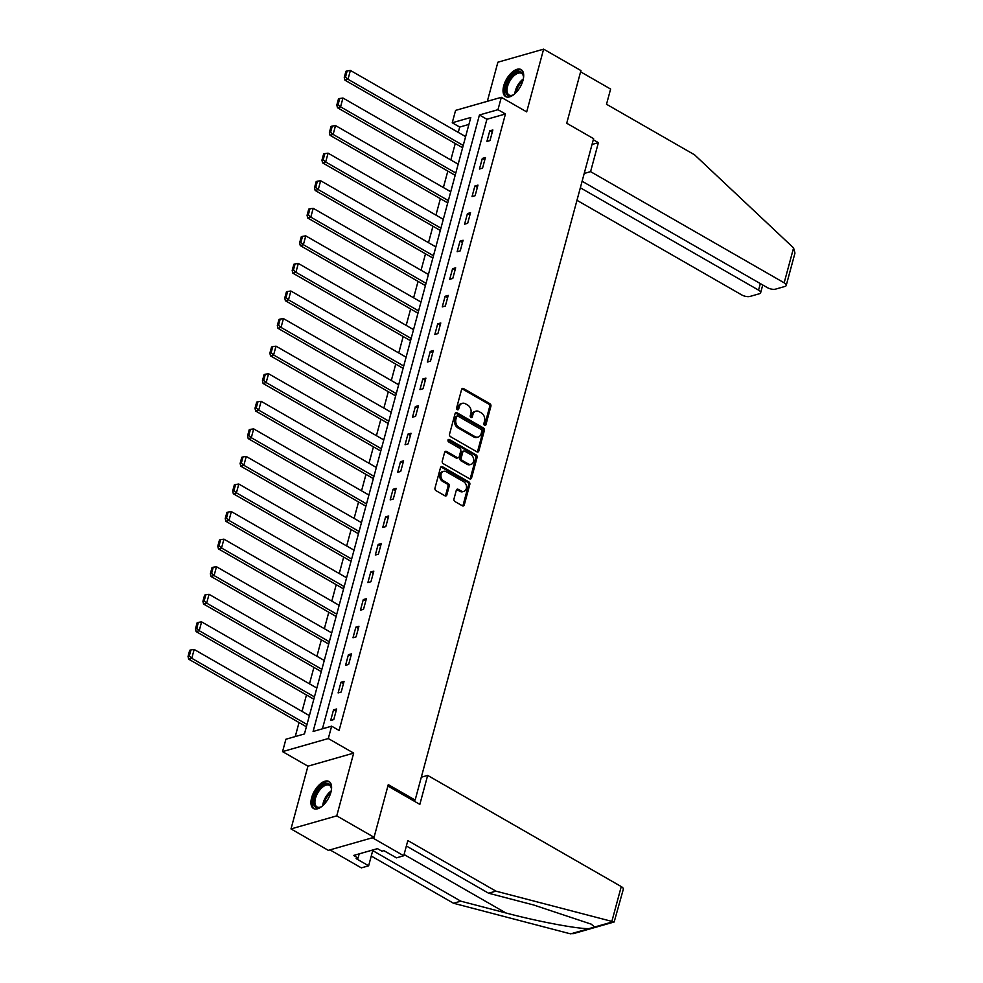 <?xml version="1.0" encoding="UTF-8"?>
<svg xmlns="http://www.w3.org/2000/svg" width="983" height="983" viewBox="0 0 983 983"><rect width="100%" height="100%" fill="white"/><g stroke="black" fill="none" stroke-linecap="round" stroke-linejoin="round"><path stroke-width="1.47" d="M484.57 425.344A1.376 1.044 74.1 0 0 485.921 424.717L490.898 406.274A1.954 1.499 74.1 0 0 489.903 403.706L463.534 388.555A1.954 1.499 74.1 0 0 461.605 389.452L456.628 407.884A1.376 1.044 74.1 0 0 458.68 409.063L459.319 406.679A6.267 4.792 74.1 0 1 462.28 403.337A6.267 4.792 74.1 0 1 465.512 403.816L467.699 405.082A6.267 4.792 74.1 0 1 470.894 413.327L470.255 415.711A1.376 1.044 74.1 0 0 472.307 416.89L472.946 414.507A6.267 4.792 74.1 0 1 475.907 411.164A6.267 4.792 74.1 0 1 479.126 411.644L481.326 412.909A6.267 4.792 74.1 0 1 484.521 421.154L483.882 423.538A1.376 1.044 74.1 0 0 484.57 425.344A1.376 1.044 74.1 0 0 484.693 425.061L489.669 406.63A1.954 1.499 74.1 0 0 488.674 404.062L462.293 388.912A1.954 1.499 74.1 0 0 461.961 388.764M457.328 409.69A1.376 1.044 74.1 0 0 457.439 409.419L458.078 407.036L459.319 406.679M470.955 417.517A1.376 1.044 74.1 0 0 471.066 417.247L471.705 414.851L472.946 414.507M330.915 792.249A15.568 7.876 -60.1 0 0 329.022 781.497A15.568 7.876 -60.1 0 0 311.623 797.754A15.568 7.876 -60.1 0 0 313.516 808.505A15.568 7.876 -60.1 0 0 330.915 792.249M523.005 80.323A15.568 7.876 -60.1 0 0 521.113 69.584A15.568 7.876 -60.1 0 0 503.714 85.828A15.568 7.876 -60.1 0 0 505.606 96.58A15.568 7.876 -60.1 0 0 523.005 80.323M453.962 498.971A1.954 1.499 74.1 0 0 454.957 501.551L462.354 505.803A1.954 1.499 74.1 0 0 464.295 504.906L469.813 484.435A1.954 1.499 74.1 0 0 468.817 481.854L442.448 466.716A1.954 1.499 74.1 0 0 440.507 467.613L434.99 488.084A1.954 1.499 74.1 0 0 435.985 490.652L444.918 495.788A1.954 1.499 74.1 0 0 446.86 494.891L449.219 486.13A1.954 1.499 74.1 0 0 448.223 483.562L443.788 481.006A5.234 4.006 74.1 0 1 440.925 475.76A5.234 4.006 74.1 0 1 443.603 471.336A5.234 4.006 74.1 0 1 446.294 471.729L463.657 481.695A5.234 4.006 74.1 0 1 466.52 486.954A5.234 4.006 74.1 0 1 463.841 491.377A5.234 4.006 74.1 0 1 461.15 490.984L458.262 489.325A1.954 1.499 74.1 0 0 456.321 490.21L453.962 498.971M331.64 726.179L328.297 738.54L282.563 751.614L285.906 739.241L304.447 733.945L470.783 117.468L452.241 122.764L455.584 110.391L501.318 97.317L497.976 109.691L479.434 114.986L313.098 731.475L331.64 726.179L339.098 730.455L505.446 113.979L497.976 109.691M501.318 97.317L526.691 111.89L543.624 49.15L580.941 70.579L566.724 123.244L593.597 138.677L415.145 800.051L388.273 784.618L374.056 837.295L336.751 815.865L353.671 753.113L328.297 738.54M476.915 451.848A1.954 1.499 74.1 0 0 478.844 450.951L484.373 430.48A1.954 1.499 74.1 0 0 483.378 427.9L456.997 412.762A1.954 1.499 74.1 0 0 455.068 413.659L449.55 434.13A1.954 1.499 74.1 0 0 450.546 436.698L476.915 451.848M477.087 457.464L471.57 477.935A1.954 1.499 74.1 0 1 469.641 478.819L443.259 463.681A1.954 1.499 74.1 0 1 442.264 461.101L444.635 452.34A1.954 1.499 74.1 0 1 446.565 451.443L457.255 457.587A1.954 1.499 74.1 0 0 459.196 456.702L460.757 450.89A1.954 1.499 74.1 0 0 459.761 448.309L448.629 441.908A1.376 1.044 74.1 0 1 449.28 439.487L476.091 454.883A1.954 1.499 74.1 0 1 477.087 457.464L475.858 457.808L470.329 478.279L471.57 477.935M374.056 837.295L328.322 850.356L291.005 828.927L336.751 815.865M543.624 49.15L497.889 62.212L487.335 101.323M413.229 800.592L415.145 800.051M505.446 113.979L486.904 119.275L322.436 728.808M489.767 130.85L486.904 141.466L489.989 140.581L492.852 129.977L489.767 130.85L492.237 132.275M482.321 158.423L479.458 169.027L482.555 168.154L485.418 157.55L482.321 158.423L484.791 159.848M474.887 185.996L472.024 196.6L475.121 195.715L477.971 185.111L474.887 185.996L477.357 187.421M467.441 213.569L464.59 224.173L467.675 223.288L470.538 212.684L467.441 213.569L469.911 214.994M460.007 241.142L457.144 251.746L460.241 250.862L463.091 240.257L460.007 241.142L462.477 242.568M452.573 268.715L449.71 279.319L452.794 278.435L455.657 267.831L452.573 268.715L455.043 270.128M445.127 296.288L442.264 306.893L445.36 306.008L448.223 295.404L445.127 296.288L447.597 297.702M437.693 323.862L434.83 334.466L437.914 333.581L440.777 322.977L437.693 323.862L440.163 325.275M430.247 351.435L427.384 362.039L430.48 361.154L433.343 350.55L430.247 351.435L432.717 352.848M422.813 379.008L419.95 389.612L423.034 388.727L425.897 378.123L422.813 379.008L425.283 380.421M415.367 406.569L412.504 417.185L415.6 416.3L418.463 405.696L415.367 406.569L417.836 407.994M407.933 434.142L405.07 444.746L408.154 443.874L411.017 433.27L407.933 434.142L410.402 435.567M400.486 461.715L397.636 472.319L400.72 471.435L403.583 460.83L400.486 461.715L402.956 463.14M393.053 489.288L390.19 499.892L393.286 499.008L396.137 488.404L393.053 489.288L395.522 490.714M385.606 516.861L382.756 527.466L385.84 526.581L388.703 515.977L385.606 516.861L388.076 518.274M378.172 544.435L375.309 555.039L378.406 554.154L381.269 543.55L378.172 544.435L380.642 545.848M370.738 572.008L367.875 582.612L370.96 581.727L373.823 571.123L370.738 572.008L373.208 573.421M363.292 599.581L360.429 610.185L363.526 609.3L366.389 598.696L363.292 599.581L365.762 600.994M355.858 627.154L352.995 637.758L356.079 636.873L358.942 626.269L355.858 627.154L358.328 628.567M348.412 654.727L345.549 665.331L348.646 664.447L351.509 653.842L348.412 654.727L350.882 656.14M340.978 682.288L338.115 692.904L341.199 692.02L344.062 681.416L340.978 682.288L343.448 683.713M333.532 709.861L330.669 720.465L333.765 719.593L336.628 708.989L333.532 709.861L336.002 711.287M468.903 124.423L459.712 127.053L458.262 132.386M455.264 143.53L450.828 159.959M447.818 171.103L443.382 187.532M440.384 198.677L435.948 215.105M432.938 226.237L428.502 242.678M425.504 253.811L421.068 270.251M418.058 281.384L413.622 297.824M410.624 308.957L406.188 325.398M403.177 336.53L398.754 352.971M395.744 364.103L391.308 380.532M388.31 391.676L383.874 408.105M380.863 419.25L376.428 435.678M373.429 446.823L368.994 463.251M365.983 474.396L361.547 490.824M358.549 501.957L354.113 518.397M351.103 529.53L346.667 545.97M343.669 557.103L339.233 573.544M336.223 584.676L331.799 601.117M328.789 612.249L324.353 628.678M321.343 639.822L316.919 656.251M313.909 667.396L309.473 683.824M306.475 694.969L302.039 711.397M299.029 722.542L295.244 736.574M462.415 147.634L462.428 148.458M454.982 175.207L454.982 176.031M447.548 202.781L447.548 203.604M440.101 230.354L440.101 231.165M432.667 257.927L432.667 258.738M425.221 285.5L425.221 286.311M417.787 313.073L417.787 313.884M410.341 340.646L410.341 341.457M402.907 368.22L402.907 369.03M395.461 395.793L395.461 396.604M388.027 423.354L388.027 424.177M380.581 450.927L380.593 451.75M373.147 478.5L373.147 479.323M365.713 506.073L365.713 506.884M358.267 533.646L358.267 534.457M350.833 561.219L350.833 562.03M343.386 588.792L343.386 589.603M335.953 616.366L335.953 617.177M328.506 643.939L328.506 644.75M321.072 671.512L321.072 672.323M313.626 699.073L313.638 699.896M306.192 726.646L306.192 727.469M353.671 753.113L307.937 766.187L291.005 828.927M307.937 766.187L282.563 751.614M459.712 127.053L452.241 122.764M486.904 119.275L479.434 114.986M475.907 411.164L474.678 411.521A6.267 4.792 74.1 0 0 471.705 414.851M462.28 403.337L461.052 403.694A6.267 4.792 74.1 0 0 458.078 407.036M477.246 451.983A1.954 1.499 74.1 0 0 477.615 451.308L483.132 430.837A1.954 1.499 74.1 0 0 482.137 428.256L455.768 413.118A1.954 1.499 74.1 0 0 455.424 412.971M481.805 431.205A1.376 1.044 74.1 0 0 481.105 429.411L457.955 416.116A1.376 1.044 74.1 0 0 456.604 416.743L455.928 419.25A6.267 4.792 74.1 0 0 459.122 427.494L474.936 436.587A6.267 4.792 74.1 0 0 478.156 437.066A6.267 4.792 74.1 0 0 481.129 433.724L481.805 431.205M457.255 416.006L456.014 416.362A1.376 1.044 74.1 0 0 455.375 417.099L456.604 416.743M478.156 437.066L476.927 437.41A6.267 4.792 74.1 0 1 473.708 436.944L457.881 427.851A6.267 4.792 74.1 0 1 454.687 419.606L455.375 417.099M469.972 478.967A1.954 1.499 74.1 0 0 470.329 478.279M458.262 457.734L457.034 458.09A1.954 1.499 74.1 0 1 456.026 457.943L445.324 451.799A1.954 1.499 74.1 0 0 444.992 451.652M449.28 439.487L448.051 439.843A1.376 1.044 74.1 0 0 448.039 439.831L474.863 455.24L476.091 454.883M468.363 463.964A5.234 4.006 74.1 0 0 471.054 464.357A5.234 4.006 74.1 0 0 473.72 459.933A5.234 4.006 74.1 0 0 470.857 454.687L464.75 451.172A1.954 1.499 74.1 0 0 462.809 452.057L461.248 457.869A1.954 1.499 74.1 0 0 462.243 460.449L468.363 463.964L467.122 464.32A5.234 4.006 74.1 0 0 469.813 464.713L471.054 464.357M463.743 451.025L462.501 451.369A1.954 1.499 74.1 0 0 461.58 452.413L462.809 452.057M467.122 464.32L461.002 460.806A1.954 1.499 74.1 0 1 460.007 458.225L461.58 452.413M475.858 457.808A1.954 1.499 74.1 0 0 474.863 455.24M463.841 491.377L462.612 491.733A5.234 4.006 74.1 0 1 459.921 491.34L457.021 489.669A1.954 1.499 74.1 0 0 456.69 489.534M443.603 471.336L442.362 471.68A5.234 4.006 74.1 0 0 439.696 476.116A5.234 4.006 74.1 0 0 442.559 481.363L443.788 481.006M445.262 495.936A1.954 1.499 74.1 0 0 445.618 495.248L447.978 486.487A1.954 1.499 74.1 0 0 446.982 483.906L442.559 481.363M462.698 505.938A1.954 1.499 74.1 0 0 463.054 505.262L468.572 484.791A1.954 1.499 74.1 0 0 467.576 482.211L441.207 467.072A1.954 1.499 74.1 0 0 440.876 466.925M463.239 145.447L348.007 79.279L350.39 70.444L465.623 136.612M345.5 77.104L347.171 70.923L345.93 71.28L344.271 77.46L345.5 77.104L348.007 79.279L344.922 80.164L462.612 147.745M350.39 70.444L347.171 70.923M344.271 77.46L344.922 80.164M514.281 94.233A13.467 6.82 119.9 0 1 512.598 95.216A13.467 6.82 119.9 0 1 505.717 91.8A13.467 6.82 119.9 0 1 513.175 74.622A13.467 6.82 119.9 0 1 523.386 75.74A13.467 6.82 119.9 0 1 523.46 76.293A13.467 6.82 119.9 0 1 523.46 78.247M523.484 76.809A12.472 6.316 -60.1 0 0 523.484 76.76A12.472 6.316 -60.1 0 0 521.518 73.381A12.472 6.316 -60.1 0 0 511.787 78.148A12.472 6.316 -60.1 0 0 507.117 91.628A12.472 6.316 -60.1 0 0 509.096 95.007A12.472 6.316 -60.1 0 0 513.052 94.982M521.899 70.174A15.47 7.827 -60.1 0 0 509.956 76.576A15.47 7.827 -60.1 0 0 504.414 92.98A15.47 7.827 -60.1 0 0 506.515 96.961M322.191 806.158A13.467 6.82 119.9 0 1 320.507 807.141A13.467 6.82 119.9 0 1 313.626 803.713A13.467 6.82 119.9 0 1 321.085 786.547A13.467 6.82 119.9 0 1 331.296 787.653A13.467 6.82 119.9 0 1 331.369 788.219A13.467 6.82 119.9 0 1 331.369 790.172M331.394 788.735A12.472 6.316 -60.1 0 0 331.394 788.673A12.472 6.316 -60.1 0 0 329.428 785.294A12.472 6.316 -60.1 0 0 319.696 790.074A12.472 6.316 -60.1 0 0 315.027 803.553A12.472 6.316 -60.1 0 0 316.993 806.932A12.472 6.316 -60.1 0 0 320.962 806.908M329.809 782.087A15.47 7.827 -60.1 0 0 317.865 788.489A15.47 7.827 -60.1 0 0 312.324 804.905A15.47 7.827 -60.1 0 0 314.425 808.886M793.576 247.937L794.964 253.086L786.228 285.439A5.984 2.384 -164.9 0 0 784.164 282.821L793.576 247.937L694.576 154.822L606.511 104.259L610.615 89.06L580.597 71.82M576.96 200.299L741.76 294.937A5.984 2.384 -164.9 0 0 749.955 296.448L759.343 293.757A5.984 2.384 -164.9 0 0 760.645 292.75A5.984 2.384 -164.9 0 0 758.569 290.132L760.338 283.596M580.339 187.778L758.569 290.132M582.108 181.241L767.354 287.626A5.984 2.384 -164.9 0 0 775.538 289.137L784.925 286.458A5.984 2.384 -164.9 0 0 786.228 285.439M584.209 173.463L590.574 171.644L784.164 282.821M592.024 144.476L598.389 142.658L590.574 171.644M593.302 139.746L598.389 142.658M495.899 891.139L407.834 840.563L403.743 855.763L396.444 857.852L383.911 850.651L381.932 851.217L377.447 848.648L353.597 855.456L358.07 858.036L356.092 858.601L368.637 865.802L372.729 850.602L460.794 901.165L453.507 903.254L569.44 933.58L573.359 933.641L614.166 921.993L495.899 891.139L488.612 893.228L406.372 845.994M460.794 901.165L505.84 912.949C537.455 921.427 578.889 929.218 589.112 928.591L594.494 927.055L591.311 924.18L533.658 904.999L488.612 893.228M368.637 865.802L361.339 867.878L329.993 849.877L372.397 837.762L403.743 855.763M453.507 903.254L371.267 856.033M387.892 786.044L419.839 804.389L427.666 775.403L621.256 886.58A5.984 2.384 15.1 0 1 623.333 889.197L614.166 921.993M427.666 775.403L421.302 777.221M358.07 858.036L359.2 853.858M455.793 173.02L340.573 106.852L342.956 98.017L458.176 164.186M338.066 104.677L339.737 98.497L338.496 98.841L336.825 105.034L338.066 104.677L340.573 106.852L337.476 107.737L455.178 175.318M342.956 98.017L339.737 98.497M336.825 105.034L337.476 107.737M448.359 200.593L333.139 134.425L335.522 125.591L450.742 191.759M330.62 132.25L332.291 126.07L331.05 126.414L329.391 132.607L330.62 132.25L333.139 134.425L330.042 135.31L447.732 202.891M335.522 125.591L332.291 126.07M329.391 132.607L330.042 135.31M440.912 228.167L325.692 161.998L328.076 153.164L443.296 219.332M323.186 159.824L324.857 153.631L323.616 153.987L321.945 160.18L323.186 159.824L325.692 161.998L322.608 162.883L440.298 230.464M328.076 153.164L324.857 153.631M321.945 160.18L322.608 162.883M433.478 255.74L318.259 189.572L320.642 180.737L435.862 246.905M315.74 187.397L317.411 181.204L316.182 181.56L314.511 187.753L315.74 187.397L318.259 189.572L315.162 190.456L432.852 258.038M320.642 180.737L317.411 181.204M314.511 187.753L315.162 190.456M426.032 283.313L310.812 217.145L313.196 208.31L428.416 274.466M308.306 214.97L309.977 208.777L308.736 209.133L307.065 215.314L308.306 214.97L310.812 217.145L307.728 218.029L425.418 285.611M313.196 208.31L309.977 208.777M307.065 215.314L307.728 218.029M418.598 310.886L303.378 244.718L305.762 235.871L420.982 302.039M300.859 242.543L302.531 236.35L301.302 236.706L299.631 242.887L300.859 242.543L303.378 244.718L300.282 245.59L417.972 313.184M305.762 235.871L302.531 236.35M299.631 242.887L300.282 245.59M411.152 338.447L295.932 272.291L298.316 263.444L413.536 329.612M293.425 270.116L295.097 263.923L293.856 264.28L292.184 270.46L293.425 270.116L295.932 272.291L292.848 273.163L410.538 340.757M298.316 263.444L295.097 263.923M292.184 270.46L292.848 273.163M403.718 366.02L288.498 299.852L290.882 291.017L406.102 357.185M285.992 297.677L287.65 291.496L286.422 291.853L284.751 298.033L285.992 297.677L288.498 299.852L285.402 300.737L403.091 368.33M290.882 291.017L287.65 291.496M284.751 298.033L285.402 300.737M396.272 393.593L281.052 327.425L283.436 318.59L398.668 384.758M278.545 325.25L280.216 319.07L278.975 319.426L277.317 325.606L278.545 325.25L281.052 327.425L277.968 328.31L395.658 395.903M283.436 318.59L280.216 319.07M277.317 325.606L277.968 328.31M388.838 421.166L273.618 354.998L276.002 346.163L391.222 412.332M271.111 352.823L272.77 346.643L271.541 346.999L269.87 353.18L271.111 352.823L273.618 354.998L270.522 355.883L388.224 423.464M276.002 346.163L272.77 346.643M269.87 353.18L270.522 355.883M381.404 448.739L266.172 382.571L268.568 373.737L383.788 439.905M263.665 380.396L265.336 374.216L264.095 374.56L262.436 380.753L263.665 380.396L266.172 382.571L263.088 383.456L380.777 451.037M268.568 373.737L265.336 374.216M262.436 380.753L263.088 383.456M373.958 476.313L258.738 410.144L261.122 401.31L376.342 467.478M256.231 407.97L257.902 401.789L256.661 402.133L254.99 408.326L256.231 407.97L258.738 410.144L255.654 411.029L373.343 478.61M261.122 401.31L257.902 401.789M254.99 408.326L255.654 411.029M366.524 503.886L251.304 437.718L253.688 428.883L368.908 495.051M248.785 435.543L250.456 429.35L249.227 429.706L247.556 435.899L248.785 435.543L251.304 437.718L248.208 438.602L365.897 506.184M253.688 428.883L250.456 429.35M247.556 435.899L248.208 438.602M359.078 531.459L243.858 465.291L246.242 456.456L361.461 522.624M241.351 463.116L243.022 456.923L241.781 457.279L240.11 463.472L241.351 463.116L243.858 465.291L240.774 466.175L358.463 533.757M246.242 456.456L243.022 456.923M240.11 463.472L240.774 466.175M351.644 559.032L236.424 492.864L238.808 484.029L354.027 550.185M233.905 490.689L235.576 484.496L234.347 484.852L232.676 491.033L233.905 490.689L236.424 492.864L233.327 493.749L351.017 561.33M238.808 484.029L235.576 484.496M232.676 491.033L233.327 493.749M344.197 586.605L228.978 520.437L231.361 511.59L346.581 577.758M226.471 518.262L228.142 512.069L226.901 512.426L225.23 518.606L226.471 518.262L228.978 520.437L225.893 521.309L343.583 588.903M231.361 511.59L228.142 512.069M225.23 518.606L225.893 521.309M336.764 614.166L221.544 548.01L223.927 539.163L339.147 605.331M219.025 545.823L220.696 539.642L219.467 539.999L217.796 546.179L219.025 545.823L221.544 548.01L218.447 548.883L336.137 616.476M223.927 539.163L220.696 539.642M217.796 546.179L218.447 548.883M329.317 641.739L214.097 575.571L216.481 566.736L331.701 632.905M211.591 573.396L213.262 567.216L212.021 567.572L210.35 573.753L211.591 573.396L214.097 575.571L211.013 576.456L328.703 644.049M216.481 566.736L213.262 567.216M210.35 573.753L211.013 576.456M321.883 669.312L206.663 603.144L209.047 594.31L324.267 660.478M204.157 600.969L205.816 594.789L204.587 595.145L202.916 601.326L204.157 600.969L206.663 603.144L203.567 604.029L321.257 671.61M209.047 594.31L205.816 594.789M202.916 601.326L203.567 604.029M314.449 696.886L199.217 630.717L201.601 621.883L316.833 688.051M196.711 628.542L198.382 622.362L197.141 622.706L195.482 628.899L196.711 628.542L199.217 630.717L196.133 631.602L313.823 699.183M201.601 621.883L198.382 622.362M195.482 628.899L196.133 631.602M307.003 724.459L191.783 658.291L194.167 649.456L309.387 715.624M189.277 656.116L190.948 649.935L189.707 650.279L188.036 656.472L189.277 656.116L191.783 658.291L188.687 659.175L306.389 726.756M194.167 649.456L190.948 649.935M188.036 656.472L188.687 659.175M484.693 425.061L485.921 424.717M457.439 409.419L458.68 409.063M471.066 417.247L472.307 416.89M462.293 388.912L463.534 388.555M488.674 404.062L489.903 403.706M489.669 406.63L490.898 406.274M455.768 413.118L456.997 412.762M482.137 428.256L483.378 427.9M483.132 430.837L484.373 430.48M477.615 451.308L478.844 450.951M454.687 419.606L455.928 419.25M457.881 427.851L459.122 427.494M473.708 436.944L474.936 436.587M445.324 451.799L446.565 451.443M456.026 457.943L457.255 457.587M460.007 458.225L461.248 457.869M461.002 460.806L462.243 460.449M457.021 489.669L458.262 489.325M459.921 491.34L461.15 490.984M446.982 483.906L448.223 483.562M447.978 486.487L449.219 486.13M445.618 495.248L446.86 494.891M441.207 467.072L442.448 466.716M467.576 482.211L468.817 481.854M468.572 484.791L469.813 484.435M463.054 505.262L464.295 504.906M514.834 93.754A12.472 6.316 119.9 0 1 523.325 78.972M522.931 80.581A12.066 6.107 -60.1 0 0 516.026 92.599M322.743 805.679A12.472 6.316 119.9 0 1 331.234 790.897M330.841 792.507A12.066 6.107 -60.1 0 0 323.935 804.524M570.705 933.85L589.112 928.591M594.494 927.055L612.888 921.796M611.844 921.464L621.256 886.58M404.074 854.51L505.84 912.949M760.645 292.75L762.747 284.984"/></g></svg>

